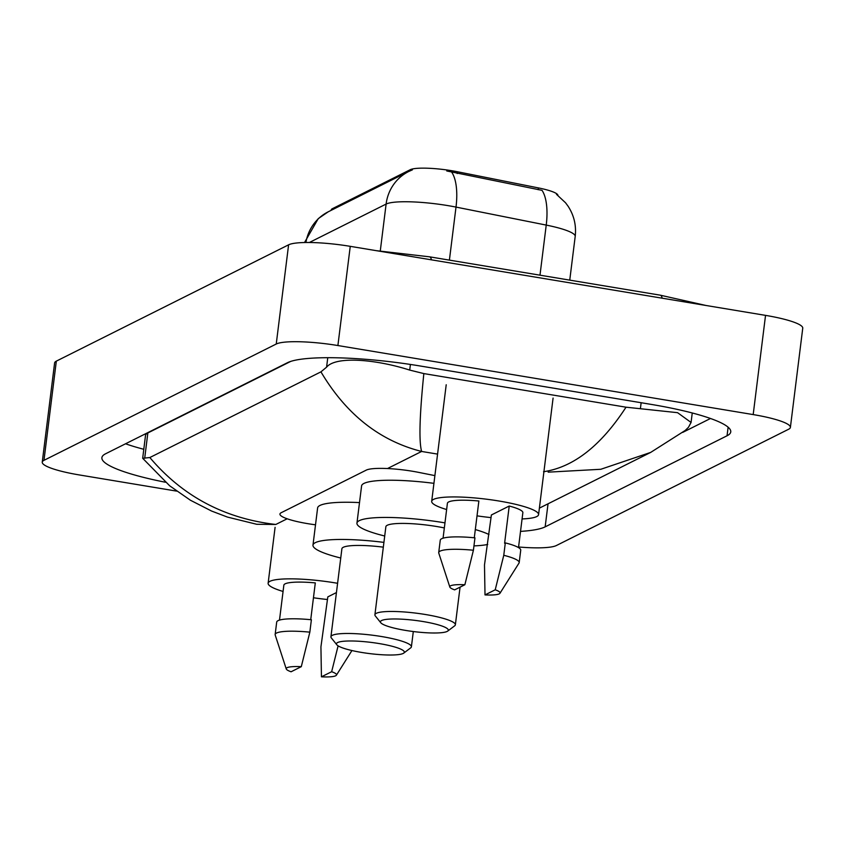<?xml version="1.0" encoding="UTF-8"?>
<svg xmlns="http://www.w3.org/2000/svg" width="845" height="845" viewBox="0 0 845 845"><rect width="100%" height="100%" fill="white"/><g stroke="black" fill="none" stroke-linecap="round" stroke-linejoin="round"><path stroke-width="1.27" d="M434.9 475.619L418.697 472.387A38.014 6.274 -172.9 0 0 412.518 471.256A38.014 6.274 -172.9 0 0 366.276 470.116L281.227 512.704A38.014 6.274 -172.9 0 0 279.938 514.056A38.014 6.274 -172.9 0 0 314.319 524.65L315.512 524.808M331.166 210.331L331.219 209.919A34.212 5.651 7.1 0 1 332.381 208.694L410.237 169.708A34.212 5.651 7.1 0 1 451.853 170.732A34.212 5.651 7.1 0 1 457.42 171.746L538.381 187.907A34.212 5.651 7.1 0 1 557.943 195.396M176.605 491.114L79.462 474.964A50.679 8.365 7.1 0 1 42.25 462.141L54.608 362.938A50.679 8.365 7.1 0 1 56.33 361.132L288.599 244.818A50.679 8.365 7.1 0 1 350.252 246.339L765.538 315.375A50.679 8.365 7.1 0 1 802.75 328.198L790.392 427.401A50.679 8.365 7.1 0 1 788.67 429.218L556.401 545.521A50.679 8.365 7.1 0 1 518.576 546.99M42.25 462.141A50.679 8.365 7.1 0 1 43.972 460.335L276.241 344.021A50.679 8.365 7.1 0 1 337.894 345.542L753.191 414.589A50.679 8.365 7.1 0 1 790.392 427.401M520.52 531.389A108.963 17.988 -172.9 0 0 545.162 526.857L727.049 435.777A108.963 17.988 -172.9 0 0 730.756 431.879A108.963 17.988 -172.9 0 0 650.756 404.322L420.039 365.969A108.963 17.988 -172.9 0 0 287.48 362.695L105.593 453.776A108.963 17.988 -172.9 0 0 101.886 457.673A108.963 17.988 -172.9 0 0 165.419 482.241M125.556 443.783A108.963 17.988 -172.9 0 0 143.787 449.286M682.707 432.397L710.487 418.486M290.754 361.385L147.843 432.957A68.424 11.291 -172.9 0 0 145.52 435.397L142.678 458.275L149.84 457.536C182.52 496.216 224.506 518.524 275.808 524.47L256.796 524.291M543.546 471.721C573.449 467.285 600.943 445.769 626.029 407.195L677.574 412.677L691.073 422.458L688.443 427.327L685.221 430.443L650.671 452.413L600.806 469.281L548.173 472.154M256.796 524.301L227.432 517.077L211.556 511.035L190.431 500.24L169.665 485.79L142.678 458.275M626.029 407.195L423.841 373.585C419.574 415.508 418.835 441.47 421.623 451.452C379.669 440.815 346.112 414.282 320.942 371.853L149.84 457.536M320.942 371.853L326.582 367.174C335.708 355.914 375.666 359.209 409.709 370.089L423.841 373.585M539.374 508.141L650.671 452.413M556.485 194.329L565.558 202.789L568.009 206.106C574.04 215.327 576.427 225.425 575.202 236.399A50.679 8.365 -172.9 0 0 546.229 225.087A44.341 17.724 -78.7 0 0 542.036 190.347L446.783 170.975M446.635 509.535A53.848 8.883 7.1 0 1 431.689 501.328A53.848 8.883 7.1 0 1 499.036 501.022A53.848 8.883 7.1 0 1 538.571 514.647A53.848 8.883 7.1 0 1 522.073 518.936M485.009 594.912L495.223 589.799A25.339 4.183 7.1 0 1 499.965 593.274A25.339 4.183 7.1 0 1 485.009 594.912L484.491 564.935L491.389 514.975L509.229 506.039A38.014 6.274 7.1 0 1 522.854 512.683L518.503 547.581M509.229 506.039L504.602 543.24L505.31 542.891A40.549 6.697 7.1 0 1 520.731 550.201L519.189 562.601A40.549 6.697 7.1 0 1 518.999 563.097L499.965 593.274M505.31 542.891L503.768 555.292A40.549 6.697 7.1 0 1 519.189 562.601M503.768 555.292L495.223 589.799M474.288 537.779L478.872 501A38.014 6.274 7.1 0 0 447.406 503.293L443.065 538.18M491.061 517.605A53.848 8.883 7.1 0 1 477.024 515.851M454.652 589.863A25.339 4.183 7.1 0 1 449.825 587.032A25.339 4.183 7.1 0 1 464.866 584.751L454.652 589.863M449.825 587.032L438.777 553.105A40.549 6.697 7.1 0 1 438.713 552.577A40.549 6.697 7.1 0 1 473.411 550.243L474.953 537.842A40.549 6.697 7.1 0 0 440.266 540.177L438.713 552.577M464.866 584.751L473.411 550.243M283.064 591.447A53.848 8.883 7.1 0 1 268.129 583.24A53.848 8.883 7.1 0 1 335.465 582.934A53.848 8.883 7.1 0 1 337.599 583.293M321.438 676.824L331.652 671.712A25.339 4.183 7.1 0 1 336.405 675.187A25.339 4.183 7.1 0 1 321.438 676.824L320.931 646.847L327.818 596.887L336.437 592.567M338.106 645.844L331.652 671.712M310.728 619.691L315.301 582.902A38.014 6.274 7.1 0 0 283.846 585.194L279.494 620.093M327.49 599.517A53.848 8.883 7.1 0 1 313.453 597.764M291.081 671.775A25.339 4.183 7.1 0 1 286.254 668.944A25.339 4.183 7.1 0 1 301.295 666.663L291.081 671.775M286.254 668.944L275.206 635.018A40.549 6.697 7.1 0 1 275.153 634.489A40.549 6.697 7.1 0 1 309.84 632.155L311.382 619.755A40.549 6.697 7.1 0 0 276.695 622.089L275.153 634.489M301.295 666.663L309.84 632.155M405.526 630.402A34.212 5.651 7.1 0 1 380.778 622.744A34.212 5.651 7.1 0 1 423.197 621.561A34.212 5.651 7.1 0 1 447.713 631.088A34.212 5.651 7.1 0 1 405.526 630.402M380.778 622.744L375.328 615.952A40.549 6.697 7.1 0 1 374.905 614.769A40.549 6.697 7.1 0 1 425.605 614.537A40.549 6.697 7.1 0 1 455.37 624.793A40.549 6.697 7.1 0 1 454.663 625.828L447.713 631.088M444.343 527.935A40.549 6.697 -172.9 0 0 436.569 526.488A40.549 6.697 -172.9 0 0 385.869 526.72L374.905 614.769M384.707 536.005A69.691 11.503 7.1 0 1 356.949 523.118A69.691 11.503 7.1 0 1 444.1 522.728A69.691 11.503 7.1 0 1 444.977 522.865M356.949 523.118L361.586 485.917A69.691 11.503 7.1 0 1 433.939 483.34M475.312 529.551A69.691 11.503 7.1 0 1 488.959 534.505M487.713 544.465A69.691 11.503 7.1 0 1 473.95 545.891M361.565 652.424A34.212 5.651 7.1 0 1 336.806 644.767A34.212 5.651 7.1 0 1 379.225 643.573A34.212 5.651 7.1 0 1 403.752 653.101A34.212 5.651 7.1 0 1 361.565 652.424M336.806 644.767L331.367 637.964A40.549 6.697 7.1 0 1 330.934 636.781A40.549 6.697 7.1 0 1 381.634 636.549A40.549 6.697 7.1 0 1 411.399 646.805A40.549 6.697 7.1 0 1 410.702 647.851L403.752 653.101M383.324 547.159A40.549 6.697 -172.9 0 0 341.898 548.743L330.934 636.781M340.746 558.017A69.691 11.503 7.1 0 1 312.977 545.141A69.691 11.503 7.1 0 1 383.915 542.384M312.977 545.141L317.614 507.929A69.691 11.503 7.1 0 1 359.505 502.595M457.42 171.746L457.187 173.542M538.381 187.907L538.159 189.702M332.381 208.694L332.243 209.792M410.237 169.708L410.1 170.838M662.184 298.2A20.269 4.806 -80.6 0 0 660.283 295.18L429.566 256.827L376.236 250.659M431.468 259.837A20.269 4.806 -80.6 0 0 429.566 256.827M437.573 454.103L421.623 451.452L387.496 468.542M275.808 524.47L287.163 518.788M43.972 460.335L56.33 361.132M753.191 414.589L765.538 315.375M337.894 345.542L350.252 246.339M276.241 344.021L288.599 244.818M728.126 427.2L727.049 435.777M548.035 503.81L545.162 526.857M641.144 402.727L640.425 408.441M147.843 432.957L144.696 458.254M327.765 357.699L326.582 367.174M410.416 364.448L409.709 370.089M539.987 275.185L546.229 225.087L456.004 207.088A50.679 8.365 -172.9 0 0 447.776 205.588A50.679 8.365 -172.9 0 0 386.112 204.067A44.341 42.461 -116.6 0 1 408.758 171.472L412.413 169.845M451.737 172.232A44.341 17.724 -78.7 0 1 456.004 207.088L449.403 260.123M304.527 242.526L318.259 218.623L328.282 211.778A44.341 42.461 63.4 0 0 305.911 242.504M380.282 250.933L386.112 204.067L309.354 242.504M705.892 305.457L660.283 295.18M692.245 412.983L691.073 422.458M328.282 211.778L408.758 171.472M575.202 236.399L569.752 280.128M431.689 501.328L446.213 384.76M538.571 514.647L553.084 398.079M268.129 583.24L275.09 527.343M336.405 675.187L351.942 650.534M455.37 624.793L460.06 587.159M411.399 646.805L413.311 631.532"/></g></svg>
